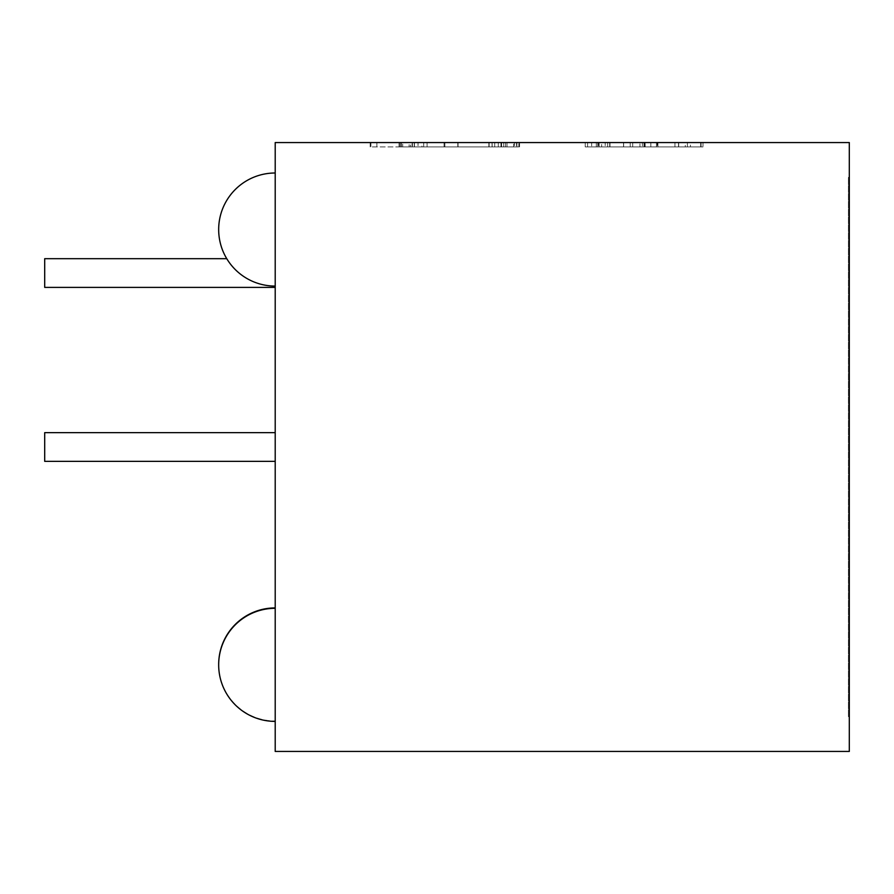 <?xml version="1.0" encoding="UTF-8"?>
<svg xmlns="http://www.w3.org/2000/svg" width="894" height="894" viewBox="0 0 894 894"><rect width="100%" height="100%" fill="white"/><g stroke="black" fill="none" stroke-linecap="round" stroke-linejoin="round"><path stroke-width="0.67" stroke-dasharray="4.47 3.35" d="M275.207 432.651L44.7 432.651L44.7 461.349L44.7 432.651L44.7 461.349L275.207 461.349L275.207 432.651L275.207 461.349M226.752 258.679L44.7 258.679L44.7 287.387L44.7 258.679L44.7 287.387L275.207 287.387L275.207 258.679L275.207 287.387M399.417 142.559L399.417 146.907L516.531 146.907L399.417 146.907L399.417 142.559L457.884 142.559L412.436 142.559L412.436 146.907L412.436 142.559L418.023 142.559L418.023 146.907L418.023 142.559L427.097 142.559L409.139 142.559L409.139 146.907L409.139 142.559L402.725 142.559L402.725 146.907L402.725 142.559L399.417 142.559L516.531 142.559L516.531 146.907L457.884 146.907L516.531 146.907L516.531 142.559L513.603 142.559L513.603 146.907L513.603 142.559L488.862 142.559L488.862 146.907L488.862 142.559L503.702 142.559L503.702 146.907L503.702 142.559L492.069 142.559L492.069 146.907L492.069 142.559L412.436 142.559L427.097 142.559L427.097 146.907L427.097 142.559L399.417 142.559M506.999 142.559L506.999 146.907L506.999 142.559L488.862 142.559L488.862 146.907L488.862 142.559L503.702 142.559L457.884 142.559L506.999 142.559M370.921 142.559L370.194 142.559L370.194 146.907L519.559 146.907L370.194 146.907L370.194 142.559L444.877 142.559L370.921 142.559L370.921 146.907L370.921 142.559L519.559 142.559L518.822 142.559L518.822 146.907L518.822 142.559L444.877 142.559L519.559 142.559L519.559 146.907L519.559 142.559L519.559 146.907L519.559 142.559L376.877 142.559L519.559 142.559L519.559 146.907L519.559 142.559L370.921 142.559M410.514 142.559L401.44 142.559L401.44 146.907L514.519 146.907L401.44 146.907L401.44 142.559L514.519 142.559L501.132 142.559L501.132 146.907L501.132 142.559L514.519 142.559L514.519 146.907L514.519 142.559L514.519 146.907L514.519 142.559L410.514 142.559L410.514 146.907M501.132 142.559L501.132 146.907L501.132 142.559M492.158 142.559L503.881 142.559L503.881 146.907L412.067 146.907L503.881 146.907L503.881 142.559L412.067 142.559L412.067 146.907L516.9 146.907L412.067 146.907L412.067 142.559L503.881 142.559L457.974 142.559L501.59 142.559L501.59 146.907L516.9 146.907L457.974 146.907L501.59 146.907L501.59 142.559L516.9 142.559L516.9 146.907L516.9 142.559L412.067 142.559L492.158 142.559L492.158 146.907L492.158 142.559M399.059 146.907L457.974 146.907L399.059 146.907L399.059 142.559L414.447 142.559L399.059 142.559L399.059 146.907M685.307 142.559L587.615 142.559L587.615 146.907L700.695 146.907L585.235 146.907L700.695 146.907L585.235 146.907L700.695 146.907L587.615 146.907L700.695 146.907L587.615 146.907L632.706 146.907L587.615 146.907L587.615 142.559L599.17 142.559L599.17 146.907L701.064 146.907L599.17 146.907L599.17 142.559L685.307 142.559L685.307 146.907M701.064 142.559L701.064 146.907L701.064 142.559M674.948 142.559L674.948 146.907L674.948 142.559M599.17 142.559L599.17 146.907L599.17 142.559M644.987 142.559L587.615 142.559L587.615 146.907L587.615 142.559L700.695 142.559L644.987 142.559L644.987 146.907L644.987 142.559L587.615 142.559L587.615 146.907L587.615 142.559L632.706 142.559L587.615 142.559L587.615 146.907L587.615 142.559L644.25 142.559L644.25 146.907L644.25 142.559L700.695 142.559L700.695 146.907L656.442 146.907L700.695 146.907L700.695 142.559L656.442 142.559L700.695 142.559L700.695 146.907L700.695 142.559L657.258 142.559L657.258 146.907L657.258 142.559L657.906 142.559L657.906 146.907L657.906 142.559L585.235 142.559L585.235 146.907L702.986 146.907L585.235 146.907L585.235 142.559L607.685 142.559L607.685 146.907L607.685 142.559L601.64 142.559L601.64 146.907L601.64 142.559L598.343 142.559L598.343 146.907L598.343 142.559L605.216 142.559L605.216 146.907L605.216 142.559L639.948 142.559L639.948 146.907L639.948 142.559L645.166 142.559L645.166 146.907L645.166 142.559L642.417 142.559L700.695 142.559L700.695 146.907L700.695 142.559L687.408 142.559L687.408 146.907L687.408 142.559L585.235 142.559L591.649 142.559L591.649 146.907L591.649 142.559L607.685 142.559L607.685 146.907L607.685 142.559L598.343 142.559L645.166 142.559L642.417 142.559L642.417 146.907L642.417 142.559L700.695 142.559L700.695 146.907L700.695 142.559L587.615 142.559L587.615 146.907L587.615 142.559L632.706 142.559L632.706 146.907L632.706 142.559L587.615 142.559L587.615 146.907L587.615 142.559L700.695 142.559L700.695 146.907L700.695 142.559L656.442 142.559L656.442 146.907L656.442 142.559L700.695 142.559L700.695 146.907L700.695 142.559L644.987 142.559L644.987 146.907M643.971 142.559L630.225 142.559L630.225 146.907L643.971 146.907L630.225 146.907L643.971 146.907L630.225 146.907L630.225 142.559L643.971 142.559L643.971 146.907L643.971 142.559L630.225 142.559L630.225 146.907L630.225 142.559L643.971 142.559L643.971 146.907L643.971 142.559M687.408 142.559L687.408 146.907L687.408 142.559M690.436 142.559L597.795 142.559L690.436 142.559L690.436 146.907M597.795 142.559L597.795 146.907M702.986 142.559L585.235 142.559L702.986 142.559L702.986 146.907M585.235 142.559L585.235 146.907M700.695 142.559L700.695 146.907L700.695 142.559L656.442 142.559L700.695 142.559L700.695 146.907L700.695 142.559M656.442 142.559L656.442 146.907M644.25 142.559L644.25 146.907M587.615 142.559L587.615 146.907L587.615 142.559L632.706 142.559L587.615 142.559M632.706 142.559L632.706 146.907M427.097 142.559L427.097 146.907L427.097 142.559M501.59 142.559L501.59 146.907L501.59 142.559L516.9 142.559L457.974 142.559L501.59 142.559M421.968 142.559L501.5 142.559L399.059 142.559L414.447 142.559L414.447 146.907L501.5 146.907L414.447 146.907L414.447 142.559L421.968 142.559L421.968 146.907M457.795 142.559L444.05 142.559L444.05 146.907L457.795 146.907L444.05 146.907L444.05 142.559L457.795 142.559L457.795 146.907L457.795 142.559M494.717 142.559L494.717 146.907M501.5 142.559L501.5 146.907L501.5 142.559M401.44 142.559L401.44 146.907L401.44 142.559M376.877 142.559L376.877 146.907L376.877 142.559M370.194 142.559L370.194 146.907L370.194 142.559M849.3 142.559L275.207 142.559L275.207 751.441L849.3 751.441L849.3 142.559M848.428 716.653L848.428 177.347L848.428 716.653L849.3 716.653L848.428 716.653M849.3 177.347L849.3 716.653L849.3 177.347L848.428 177.347L849.3 177.347M275.207 229.546L275.207 173L275.207 229.546M275.207 664.454L275.207 721L275.207 664.454M275.207 664.845L275.207 721.391L275.207 664.845M423.7 142.559L423.7 146.907L423.7 142.559M457.884 142.559L457.884 146.907M498.293 142.559L498.293 146.907L498.293 142.559M500.953 142.559L500.953 146.907L500.953 142.559M414.268 142.559L414.268 146.907L414.268 142.559M400.613 142.559L400.613 146.907L400.613 142.559M444.877 142.559L444.877 146.907L444.877 142.559M489.13 142.559L489.13 146.907L489.13 142.559M457.974 142.559L457.974 146.907L457.974 142.559M414.447 142.559L414.447 146.907L414.447 142.559M623.543 142.559L623.543 146.907L623.543 142.559M650.843 142.559L650.843 146.907L650.843 142.559M623.632 142.559L623.632 146.907L623.632 142.559M596.32 142.559L596.32 146.907L596.32 142.559M678.702 142.559L678.702 146.907M678.524 142.559L678.524 146.907M644.071 142.559L644.071 146.907L644.071 142.559M609.976 142.559L609.976 146.907M609.708 142.559L609.708 146.907M644.161 142.559L644.161 146.907M458.063 142.559L458.063 146.907M505.535 142.559L505.535 146.907M275.207 173A56.534 56.534 0 0 0 218.672 229.546A56.534 56.534 0 0 0 275.207 286.08M218.672 664.655A56.534 56.534 0 0 0 275.207 721"/><path stroke-width="1.34" d="M275.207 287.387L44.7 287.387L44.7 258.679L226.752 258.679M275.207 461.349L44.7 461.349L44.7 432.651L275.207 432.651M849.3 142.559L275.207 142.559L275.207 751.441L849.3 751.441L849.3 142.559M275.207 173A56.534 56.534 0 0 0 218.672 229.546A56.534 56.534 0 0 0 275.207 286.08M275.207 607.92A56.534 56.534 0 0 0 218.672 664.655M275.207 608.311A56.534 56.534 0 0 0 218.672 664.845A56.534 56.534 0 0 0 275.207 721.391"/></g></svg>
